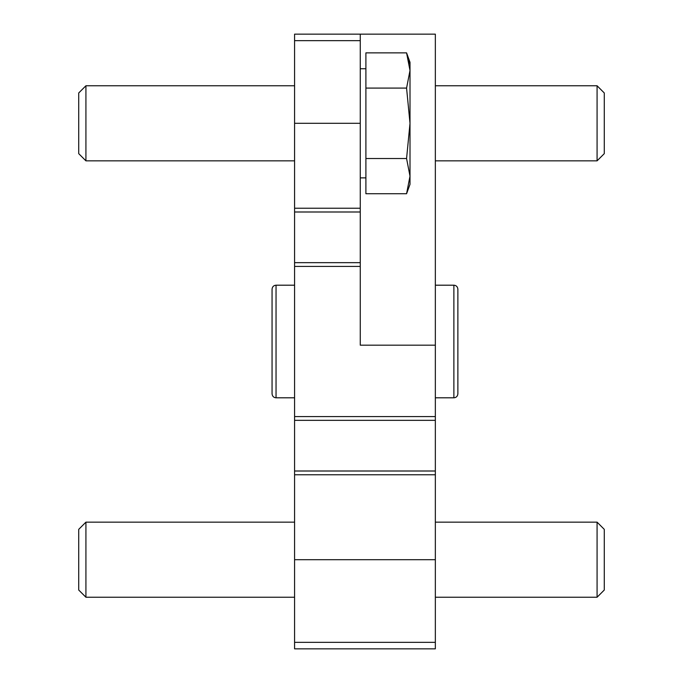 <?xml version="1.0" encoding="UTF-8"?>
<svg xmlns="http://www.w3.org/2000/svg" width="683" height="683" viewBox="0 0 683 683"><rect width="100%" height="100%" fill="white"/><g stroke="black" fill="none" stroke-linecap="round" stroke-linejoin="round"><path stroke-width="1.02" d="M360.265 34.15L360.265 345.18L435.344 345.18L435.344 34.15L294.578 34.15L294.578 648.85L435.344 648.85L435.344 642.344L294.578 642.344M360.265 211.995L294.578 211.995M360.265 262.665L294.578 262.665M435.344 345.18L435.344 642.344M435.344 420.335L294.578 420.335M435.344 471.005L294.578 471.005M435.344 522.154L597.079 522.154L597.079 597.232L435.344 597.232M597.079 522.154L604.276 529.351L604.276 590.035L597.079 597.232M435.344 85.768L597.079 85.768L597.079 160.847L435.344 160.847M597.079 85.768L604.276 92.965L604.276 153.649L597.079 160.847M410.005 176.137L406.573 193.741L410.005 184.308L410.005 62.307L406.573 52.864L365.9 52.864L365.9 193.741L406.573 193.741L410.005 176.137L406.573 158.524L410.005 123.307L406.573 88.09L410.005 70.477L406.573 52.864L409.416 63.434M294.578 160.847L85.921 160.847L85.921 85.768L294.578 85.768M85.921 160.847L78.724 153.649L78.724 92.965L85.921 85.768M406.573 88.09L365.9 88.09M406.573 158.524L365.9 158.524M294.578 597.232L85.921 597.232L85.921 522.154L294.578 522.154M85.921 597.232L78.724 590.035L78.724 529.351L85.921 522.154M360.265 40.656L294.578 40.656M360.265 123.307L294.578 123.307M360.265 208.238L294.578 208.238M360.265 266.421L294.578 266.421M435.344 416.579L294.578 416.579M435.344 474.762L294.578 474.762M435.344 559.693L294.578 559.693M276.043 397.805L276.043 285.195C273.661 285.383 272.338 286.715 272.056 289.182L272.056 393.818C272.338 396.285 273.661 397.617 276.043 397.805L294.578 397.805M453.879 285.195L453.879 397.805C456.261 397.617 457.593 396.285 457.875 393.818L457.875 289.182C457.593 286.715 456.261 285.383 453.879 285.195L435.344 285.195M365.9 68.735L360.265 68.735M365.9 177.879L360.265 177.879M294.578 285.195L276.043 285.195M272.056 341.269L272.056 289.182M435.344 397.805L453.879 397.805"/></g></svg>
